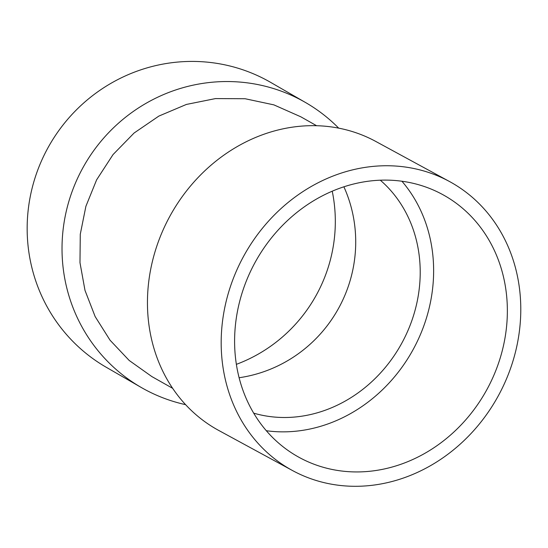 <?xml version="1.0" encoding="UTF-8"?>
<svg xmlns="http://www.w3.org/2000/svg" width="548" height="548" viewBox="0 0 548 548"><rect width="100%" height="100%" fill="white"/><g stroke="black" fill="none" stroke-linecap="round" stroke-linejoin="round"><path stroke-width="0.82" d="M292.44 470.513L218.707 430.433A164.462 145.199 -61.5 0 1 169.681 216.597A164.462 145.199 -61.5 0 1 375.798 141.453L449.524 181.532A164.462 145.199 118.5 0 0 243.408 256.676A164.462 145.199 118.5 0 0 292.44 470.513A164.462 145.199 118.5 0 0 500.276 392.128A164.462 145.199 118.5 0 0 449.524 181.532M316.6 125.718L300.77 116.779L273.87 104.867L245.093 98.729L215.494 98.585L186.389 104.442L158.858 116.087L134.096 133.013L113.052 154.563L96.619 179.847L85.892 206.315L80.275 234.263L79.981 262.656L84.995 290.385L95.153 316.586L110.045 340.198L129.191 360.461L151.817 376.551L172.627 388.306M338.691 128.143A164.462 160.235 120 0 0 305.544 102.524A164.462 160.235 120 0 0 84.55 164.845A164.462 160.235 120 0 0 141.096 387.388A164.462 160.235 120 0 0 185.587 404.657M253.272 265.835A149.727 132.191 -61.5 0 1 442.489 194.478A149.727 132.191 -61.5 0 1 487.124 389.155A149.727 132.191 -61.5 0 1 299.475 457.566A149.727 132.191 -61.5 0 1 253.272 265.835M266.307 430.728A149.727 132.191 118.5 0 0 413.391 349.076A149.727 132.191 118.5 0 0 401.924 181.237M332.232 191.204A149.727 145.878 -60 0 1 236.366 364.345M305.544 102.524L270.691 82.406A164.462 160.235 120 0 0 49.69 144.72A164.462 160.235 120 0 0 106.243 367.27L141.096 387.388M343.897 186.813A134.993 131.527 -60 0 1 340.24 305.202A134.993 131.527 -60 0 1 239.099 377.736M380.312 180.203A134.993 119.183 -61.5 0 1 403.376 340.205A134.993 119.183 -61.5 0 1 253.683 413.151"/></g></svg>
